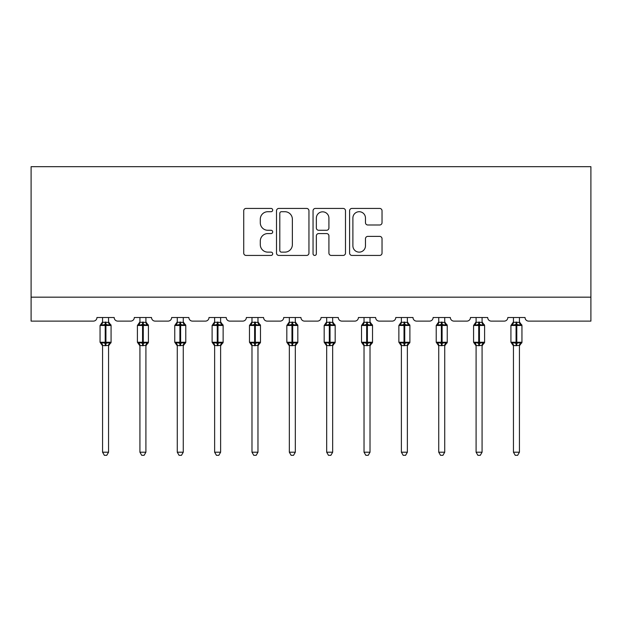 <?xml version="1.0" encoding="UTF-8"?>
<svg xmlns="http://www.w3.org/2000/svg" width="622" height="622" viewBox="0 0 622 622"><rect width="100%" height="100%" fill="white"/><g stroke="black" fill="none" stroke-linecap="round" stroke-linejoin="round"><path stroke-width="0.93" d="M272.693 210.073A1.648 1.648 0 0 0 271.044 208.424L246.079 208.424A2.348 2.348 0 0 0 243.723 210.772L243.723 253.076A2.348 2.348 0 0 0 246.079 255.432L271.044 255.432A1.648 1.648 0 0 0 272.693 253.784A1.648 1.648 0 0 0 271.044 252.135L267.818 252.135A7.518 7.518 0 0 1 260.291 244.617L260.291 241.095A7.518 7.518 0 0 1 267.818 233.569L271.044 233.569A1.648 1.648 0 0 0 272.693 231.928A1.648 1.648 0 0 0 271.044 230.28L267.818 230.28A7.518 7.518 0 0 1 260.291 222.762L260.291 219.232A7.518 7.518 0 0 1 267.818 211.713L271.044 211.713A1.648 1.648 0 0 0 272.693 210.073M379.684 224.993A2.348 2.348 0 0 0 382.032 222.645L382.032 210.772A2.348 2.348 0 0 0 379.684 208.424L351.951 208.424A2.348 2.348 0 0 0 349.603 210.772L349.603 253.076A2.348 2.348 0 0 0 351.951 255.432L379.684 255.432A2.348 2.348 0 0 0 382.032 253.076L382.032 238.739A2.348 2.348 0 0 0 379.684 236.391L367.82 236.391A2.348 2.348 0 0 0 365.464 238.739L365.464 245.853A6.29 6.29 0 0 1 359.182 252.135A6.29 6.29 0 0 1 352.892 245.853L352.892 218.003A6.29 6.29 0 0 1 359.182 211.713A6.29 6.29 0 0 1 365.464 218.003L365.464 222.645A2.348 2.348 0 0 0 367.82 224.993L379.684 224.993M590.9 297.176L590.9 166.68L31.1 166.68L31.1 321.115L93.354 321.115A3.592 3.592 0 0 0 96.946 317.523L114.184 317.523A3.592 3.592 0 0 0 117.776 321.115L130.706 321.115A3.592 3.592 0 0 0 134.298 317.523L151.535 317.523A3.592 3.592 0 0 0 155.127 321.115L168.057 321.115A3.592 3.592 0 0 0 171.649 317.523L188.886 317.523A3.592 3.592 0 0 0 192.478 321.115L205.408 321.115A3.592 3.592 0 0 0 209 317.523L226.237 317.523A3.592 3.592 0 0 0 229.829 321.115L242.759 321.115A3.592 3.592 0 0 0 246.351 317.523L263.588 317.523A3.592 3.592 0 0 0 267.18 321.115L280.11 321.115A3.592 3.592 0 0 0 283.702 317.523L300.947 317.523A3.592 3.592 0 0 0 304.539 321.115L317.461 321.115A3.592 3.592 0 0 0 321.053 317.523L338.298 317.523A3.592 3.592 0 0 0 341.89 321.115L354.82 321.115A3.592 3.592 0 0 0 358.412 317.523L375.649 317.523A3.592 3.592 0 0 0 379.241 321.115L392.171 321.115A3.592 3.592 0 0 0 395.763 317.523L413 317.523A3.592 3.592 0 0 0 416.592 321.115L429.522 321.115A3.592 3.592 0 0 0 433.114 317.523L450.351 317.523A3.592 3.592 0 0 0 453.943 321.115L466.873 321.115A3.592 3.592 0 0 0 470.465 317.523L487.702 317.523A3.592 3.592 0 0 0 491.294 321.115L504.224 321.115A3.592 3.592 0 0 0 507.816 317.523L525.054 317.523A3.592 3.592 0 0 0 528.646 321.115L590.9 321.115L590.9 297.176L31.1 297.176M308.947 210.772A2.348 2.348 0 0 0 306.592 208.424L278.858 208.424A2.348 2.348 0 0 0 276.51 210.772L276.51 253.076A2.348 2.348 0 0 0 278.858 255.432L306.592 255.432A2.348 2.348 0 0 0 308.947 253.076L308.947 210.772M315.408 208.424L343.142 208.424A2.348 2.348 0 0 1 345.49 210.772L345.49 253.076A2.348 2.348 0 0 1 343.142 255.432L331.269 255.432A2.348 2.348 0 0 1 328.921 253.076L328.921 235.925A2.348 2.348 0 0 0 326.573 233.569L318.697 233.569A2.348 2.348 0 0 0 316.349 235.925L316.349 253.784A1.648 1.648 0 0 1 314.701 255.432A1.648 1.648 0 0 1 313.053 253.784L313.053 210.772A2.348 2.348 0 0 1 315.408 208.424M281.447 211.713A1.648 1.648 0 0 0 279.799 213.362L279.799 250.495A1.648 1.648 0 0 0 281.447 252.135L284.853 252.135A7.518 7.518 0 0 0 292.371 244.617L292.371 219.232A7.518 7.518 0 0 0 284.853 211.713L281.447 211.713M328.921 218.12A6.29 6.29 0 0 0 322.631 211.83A6.29 6.29 0 0 0 316.349 218.12L316.349 227.932A2.348 2.348 0 0 0 318.697 230.28L326.573 230.28A2.348 2.348 0 0 0 328.921 227.932L328.921 218.12M102.568 452.21L108.555 452.21L106.759 455.32L104.372 455.32L102.568 452.21L102.568 345.443A2.636 2.511 180 0 0 101.192 343.251L101.705 342.481L105.204 343.321L105.204 342.248L105.927 342.248L105.927 324.412L109.425 325.252L110.288 324.365A1.197 1.197 0 0 1 111.074 325.485L100.056 325.485L100.056 342.248L105.204 342.248L105.204 324.412L101.705 325.252L101.192 324.482A2.636 2.511 0 0 0 102.568 322.274L108.562 322.398L108.555 317.523M108.555 452.21L108.562 345.334L105.204 345.692L105.204 343.321L105.927 343.321L105.927 342.248L111.074 342.248A1.197 1.197 0 0 1 110.288 343.367L108.555 345.848M108.555 345.459L108.555 345.459A2.636 2.511 180 0 1 109.939 343.251L109.425 342.481L105.927 343.321L105.927 345.692M105.204 345.692L102.568 345.459M102.568 317.523L102.568 322.289M101.705 325.252L102.055 324.233M109.425 325.252L108.562 322.398M108.562 345.334L109.425 342.481M102.568 345.334L101.705 342.481M139.927 452.21L145.906 452.21L144.11 455.32L141.723 455.32L139.927 452.21L139.927 345.443A2.636 2.511 180 0 0 138.543 343.251L139.056 342.481L142.555 343.321L142.555 342.248L143.278 342.248L143.278 324.412L146.776 325.252L147.639 324.365A1.197 1.197 0 0 1 148.425 325.485L137.408 325.485L137.408 342.248L142.555 342.248L142.555 324.412L139.056 325.252L138.543 324.482A2.636 2.511 0 0 0 139.927 322.274L145.913 322.398L145.906 317.523M145.906 452.21L145.913 345.334L142.555 345.692L142.555 343.321L143.278 343.321L143.278 342.248L148.425 342.248A1.197 1.197 0 0 1 147.639 343.367L145.906 345.848M145.906 345.459L145.906 345.459A2.636 2.511 180 0 1 147.29 343.251L146.776 342.481L143.278 343.321L143.278 345.692M142.555 345.692L139.927 345.459M139.927 317.523L139.927 322.289M139.056 325.252L139.406 324.233M146.776 325.252L145.913 322.398M145.913 345.334L146.776 342.481M139.919 345.334L139.056 342.481M177.278 452.21L183.265 452.21L181.461 455.32L179.074 455.32L177.278 452.21L177.278 345.443A2.636 2.511 180 0 0 175.894 343.251L176.407 342.481L179.906 343.321L179.906 342.248L180.629 342.248L180.629 324.412L184.128 325.252L184.991 324.365A1.197 1.197 0 0 1 185.776 325.485L174.759 325.485L174.759 342.248L179.906 342.248L179.906 324.412L176.407 325.252L175.894 324.482A2.636 2.511 0 0 0 177.278 322.274L183.265 322.398L183.265 317.523M183.265 452.21L183.265 345.334L179.906 345.692L179.906 343.321L180.629 343.321L180.629 342.248L185.776 342.248A1.197 1.197 0 0 1 184.991 343.367L183.265 345.848M183.265 345.459L183.265 345.459A2.636 2.511 180 0 1 184.641 343.251L184.128 342.481L180.629 343.321L180.629 345.692M179.906 345.692L177.278 345.459M177.278 317.523L177.278 322.289M176.407 325.252L176.757 324.233M184.128 325.252L183.265 322.398M183.265 345.334L184.128 342.481M177.27 345.334L176.407 342.481M214.629 452.21L220.616 452.21L218.82 455.32L216.425 455.32L214.629 452.21L214.629 345.443A2.636 2.511 180 0 0 213.245 343.251L213.758 342.481L217.265 343.321L217.265 342.248L217.98 342.248L217.98 324.412L221.479 325.252L222.342 324.365A1.197 1.197 0 0 1 223.127 325.485L212.11 325.485L212.11 342.248L217.265 342.248L217.265 324.412L213.758 325.252L213.245 324.482A2.636 2.511 0 0 0 214.629 322.274L220.616 322.398L220.616 317.523M220.616 452.21L220.616 345.334L217.265 345.692L217.265 343.321L217.98 343.321L217.98 342.248L223.127 342.248A1.197 1.197 0 0 1 222.342 343.367L220.616 345.848M220.616 345.459L220.616 345.459A2.636 2.511 180 0 1 222 343.251L221.479 342.481L217.98 343.321L217.98 345.692M217.265 345.692L214.629 345.459M214.629 317.523L214.629 322.289M213.758 325.252L214.108 324.233M221.479 325.252L220.616 322.398M220.616 345.334L221.479 342.481M214.629 345.334L213.758 342.481M251.98 452.21L257.967 452.21L256.171 455.32L253.776 455.32L251.98 452.21L251.98 345.443A2.636 2.511 180 0 0 250.596 343.251L251.109 342.481L254.616 343.321L254.616 342.248L255.331 342.248L255.331 324.412L258.83 325.252L259.693 324.365A1.197 1.197 0 0 1 260.478 325.485L249.469 325.485L249.469 342.248L254.616 342.248L254.616 324.412L251.109 325.252L250.596 324.482A2.636 2.511 0 0 0 251.98 322.274L257.967 322.398L257.967 317.523M257.967 452.21L257.967 345.334L254.616 345.692L254.616 343.321L255.331 343.321L255.331 342.248L260.478 342.248A1.197 1.197 0 0 1 259.693 343.367L257.967 345.848M257.967 345.459L257.967 345.459A2.636 2.511 180 0 1 259.351 343.251L258.83 342.481L255.331 343.321L255.331 345.692M254.616 345.692L251.98 345.459M251.98 317.523L251.98 322.289M251.109 325.252L251.459 324.233M258.83 325.252L257.967 322.398M257.967 345.334L258.83 342.481M251.98 345.334L251.109 342.481M289.331 452.21L295.318 452.21L293.522 455.32L291.127 455.32L289.331 452.21L289.331 345.443A2.636 2.511 180 0 0 287.947 343.251L288.46 342.481L291.967 343.321L291.967 342.248L292.682 342.248L292.682 324.412L296.189 325.252L297.044 324.365A1.197 1.197 0 0 1 297.829 325.485L286.82 325.485L286.82 342.248L291.967 342.248L291.967 324.412L288.46 325.252L287.947 324.482A2.636 2.511 0 0 0 289.331 322.274L295.318 322.398L295.318 317.523M295.318 452.21L295.318 345.334L291.967 345.692L291.967 343.321L292.682 343.321L292.682 342.248L297.829 342.248A1.197 1.197 0 0 1 297.044 343.367L295.318 345.848M295.318 345.459L295.318 345.459A2.636 2.511 180 0 1 296.702 343.251L296.189 342.481L292.682 343.321L292.682 345.692M291.967 345.692L289.331 345.459M289.331 317.523L289.331 322.289M288.46 325.252L288.818 324.233M296.189 325.252L295.318 322.398M295.318 345.334L296.189 342.481M289.331 345.334L288.46 342.481M326.682 452.21L332.669 452.21L330.873 455.32L328.478 455.32L326.682 452.21L326.682 345.443A2.636 2.511 180 0 0 325.298 343.251L325.811 342.481L329.318 343.321L329.318 342.248L330.033 342.248L330.033 324.412L333.54 325.252L334.395 324.365A1.197 1.197 0 0 1 335.18 325.485L324.171 325.485L324.171 342.248L329.318 342.248L329.318 324.412L325.811 325.252L325.298 324.482A2.636 2.511 0 0 0 326.682 322.274L332.669 322.398L332.669 317.523M332.669 452.21L332.669 345.334L329.318 345.692L329.318 343.321L330.033 343.321L330.033 342.248L335.18 342.248A1.197 1.197 0 0 1 334.395 343.367L332.669 345.848M332.669 345.459L332.669 345.459A2.636 2.511 180 0 1 334.053 343.251L333.54 342.481L330.033 343.321L330.033 345.692M329.318 345.692L326.682 345.459M326.682 317.523L326.682 322.289M325.811 325.252L326.169 324.233M333.54 325.252L332.669 322.398M332.669 345.334L333.54 342.481M326.682 345.334L325.811 342.481M364.033 452.21L370.02 452.21L368.224 455.32L365.829 455.32L364.033 452.21L364.033 345.443A2.636 2.511 180 0 0 362.649 343.251L363.17 342.481L366.669 343.321L366.669 342.248L367.384 342.248L367.384 324.412L370.891 325.252L371.746 324.365A1.197 1.197 0 0 1 372.531 325.485L361.522 325.485L361.522 342.248L366.669 342.248L366.669 324.412L363.17 325.252L362.649 324.482A2.636 2.511 0 0 0 364.033 322.274L370.02 322.398L370.02 317.523M370.02 452.21L370.02 345.334L366.669 345.692L366.669 343.321L367.384 343.321L367.384 342.248L372.531 342.248A1.197 1.197 0 0 1 371.746 343.367L370.02 345.848M370.02 345.459L370.02 345.459A2.636 2.511 180 0 1 371.404 343.251L370.891 342.481L367.384 343.321L367.384 345.692M366.669 345.692L364.033 345.459M364.033 317.523L364.033 322.289M363.17 325.252L363.52 324.233M370.891 325.252L370.02 322.398M370.02 345.334L370.891 342.481M364.033 345.334L363.17 342.481M401.384 452.21L407.371 452.21L405.575 455.32L403.18 455.32L401.384 452.21L401.384 345.443A2.636 2.511 180 0 0 400 343.251L400.521 342.481L404.02 343.321L404.02 342.248L404.735 342.248L404.735 324.412L408.242 325.252L409.105 324.365A1.197 1.197 0 0 1 409.89 325.485L398.873 325.485L398.873 342.248L404.02 342.248L404.02 324.412L400.521 325.252L400 324.482A2.636 2.511 0 0 0 401.384 322.274L407.371 322.398L407.371 317.523M407.371 452.21L407.371 345.334L404.02 345.692L404.02 343.321L404.735 343.321L404.735 342.248L409.89 342.248A1.197 1.197 0 0 1 409.105 343.367L407.371 345.848M407.371 345.459L407.371 345.459A2.636 2.511 180 0 1 408.755 343.251L408.242 342.481L404.735 343.321L404.735 345.692M404.02 345.692L401.384 345.459M401.384 317.523L401.384 322.289M400.521 325.252L400.871 324.233M408.242 325.252L407.371 322.398M407.371 345.334L408.242 342.481M401.384 345.334L400.521 342.481M438.735 452.21L444.722 452.21L442.926 455.32L440.539 455.32L438.735 452.21L438.735 345.443A2.636 2.511 180 0 0 437.359 343.251L437.872 342.481L441.371 343.321L441.371 342.248L442.094 342.248L442.094 324.412L445.593 325.252L446.456 324.365A1.197 1.197 0 0 1 447.241 325.485L436.224 325.485L436.224 342.248L441.371 342.248L441.371 324.412L437.872 325.252L437.359 324.482A2.636 2.511 0 0 0 438.735 322.274L444.73 322.398L444.722 317.523M444.722 452.21L444.73 345.334L441.371 345.692L441.371 343.321L442.094 343.321L442.094 342.248L447.241 342.248A1.197 1.197 0 0 1 446.456 343.367L444.722 345.848M444.722 345.459L444.722 345.459A2.636 2.511 180 0 1 446.106 343.251L445.593 342.481L442.094 343.321L442.094 345.692M441.371 345.692L438.735 345.459M438.735 317.523L438.735 322.289M437.872 325.252L438.222 324.233M445.593 325.252L444.73 322.398M444.73 345.334L445.593 342.481M438.735 345.334L437.872 342.481M476.094 452.21L482.073 452.21L480.277 455.32L477.89 455.32L476.094 452.21L476.094 345.443A2.636 2.511 180 0 0 474.71 343.251L475.224 342.481L478.722 343.321L478.722 342.248L479.445 342.248L479.445 324.412L482.944 325.252L483.807 324.365A1.197 1.197 0 0 1 484.592 325.485L473.575 325.485L473.575 342.248L478.722 342.248L478.722 324.412L475.224 325.252L474.71 324.482A2.636 2.511 0 0 0 476.094 322.274L482.081 322.398L482.073 317.523M482.073 452.21L482.081 345.334L478.722 345.692L478.722 343.321L479.445 343.321L479.445 342.248L484.592 342.248A1.197 1.197 0 0 1 483.807 343.367L482.073 345.848M482.073 345.459L482.073 345.459A2.636 2.511 180 0 1 483.457 343.251L482.944 342.481L479.445 343.321L479.445 345.692M478.722 345.692L476.094 345.459M476.094 317.523L476.094 322.289M475.224 325.252L475.573 324.233M482.944 325.252L482.081 322.398M482.081 345.334L482.944 342.481M476.087 345.334L475.224 342.481M513.445 452.21L519.432 452.21L517.628 455.32L515.241 455.32L513.445 452.21L513.445 345.443A2.636 2.511 180 0 0 512.062 343.251L512.575 342.481L516.073 343.321L516.073 342.248L516.796 342.248L516.796 324.412L520.295 325.252L521.158 324.365A1.197 1.197 0 0 1 521.944 325.485L510.926 325.485L510.926 342.248L516.073 342.248L516.073 324.412L512.575 325.252L512.062 324.482A2.636 2.511 0 0 0 513.445 322.274L519.432 322.398L519.432 317.523M519.432 452.21L519.432 345.334L516.073 345.692L516.073 343.321L516.796 343.321L516.796 342.248L521.944 342.248A1.197 1.197 0 0 1 521.158 343.367L519.432 345.848M519.432 345.459L519.432 345.459A2.636 2.511 180 0 1 520.808 343.251L520.295 342.481L516.796 343.321L516.796 345.692M516.073 345.692L513.445 345.459M513.445 317.523L513.445 322.289M512.575 325.252L512.925 324.233M520.295 325.252L519.432 322.398M519.432 345.334L520.295 342.481M513.438 345.334L512.575 342.481M105.927 322.04L105.927 324.412L105.204 324.412L105.204 322.04M109.939 324.482A2.636 2.511 0 0 1 108.555 322.274M143.278 322.04L143.278 324.412L142.555 324.412L142.555 322.04M147.29 324.482A2.636 2.511 0 0 1 145.906 322.274M180.629 322.04L180.629 324.412L179.906 324.412L179.906 322.04M184.641 324.482A2.636 2.511 0 0 1 183.265 322.274M217.98 322.04L217.98 324.412L217.265 324.412L217.265 322.04M222 324.482A2.636 2.511 0 0 1 220.616 322.274M255.331 322.04L255.331 324.412L254.616 324.412L254.616 322.04M259.351 324.482A2.636 2.511 0 0 1 257.967 322.274M292.682 322.04L292.682 324.412L291.967 324.412L291.967 322.04M296.702 324.482A2.636 2.511 0 0 1 295.318 322.274M330.033 322.04L330.033 324.412L329.318 324.412L329.318 322.04M334.053 324.482A2.636 2.511 0 0 1 332.669 322.274M367.384 322.04L367.384 324.412L366.669 324.412L366.669 322.04M371.404 324.482A2.636 2.511 0 0 1 370.02 322.274M404.735 322.04L404.735 324.412L404.02 324.412L404.02 322.04M408.755 324.482A2.636 2.511 0 0 1 407.371 322.274M442.094 322.04L442.094 324.412L441.371 324.412L441.371 322.04M446.106 324.482A2.636 2.511 0 0 1 444.722 322.274M479.445 322.04L479.445 324.412L478.722 324.412L478.722 322.04M483.457 324.482A2.636 2.511 0 0 1 482.073 322.274M516.796 322.04L516.796 324.412L516.073 324.412L516.073 322.04M520.808 324.482A2.636 2.511 0 0 1 519.432 322.274M111.074 342.248L111.074 325.485M102.568 345.848L100.056 342.248M102.568 321.885L100.056 325.485M110.288 324.365L108.555 321.885M148.425 342.248L148.425 325.485M139.927 345.848L137.408 342.248M139.927 321.885L137.408 325.485M147.639 324.365L145.906 321.885M185.776 342.248L185.776 325.485M177.278 345.848L174.759 342.248M177.278 321.885L174.759 325.485M184.991 324.365L183.265 321.885M223.127 342.248L223.127 325.485M214.629 345.848L212.11 342.248M214.629 321.885L212.11 325.485M222.342 324.365L220.616 321.885M260.478 342.248L260.478 325.485M251.98 345.848L249.469 342.248M251.98 321.885L249.469 325.485M259.693 324.365L257.967 321.885M297.829 342.248L297.829 325.485M289.331 345.848L286.82 342.248M289.331 321.885L286.82 325.485M297.044 324.365L295.318 321.885M335.18 342.248L335.18 325.485M326.682 345.848L324.171 342.248M326.682 321.885L324.171 325.485M334.395 324.365L332.669 321.885M372.531 342.248L372.531 325.485M364.033 345.848L361.522 342.248M364.033 321.885L361.522 325.485M371.746 324.365L370.02 321.885M409.89 342.248L409.89 325.485M401.384 345.848L398.873 342.248M401.384 321.885L398.873 325.485M409.105 324.365L407.371 321.885M447.241 342.248L447.241 325.485M438.735 345.848L436.224 342.248M438.735 321.885L436.224 325.485M446.456 324.365L444.722 321.885M484.592 342.248L484.592 325.485M476.094 345.848L473.575 342.248M476.094 321.885L473.575 325.485M483.807 324.365L482.073 321.885M521.944 342.248L521.944 325.485M513.445 345.848L510.926 342.248M513.445 321.885L510.926 325.485M521.158 324.365L519.432 321.885"/></g></svg>

